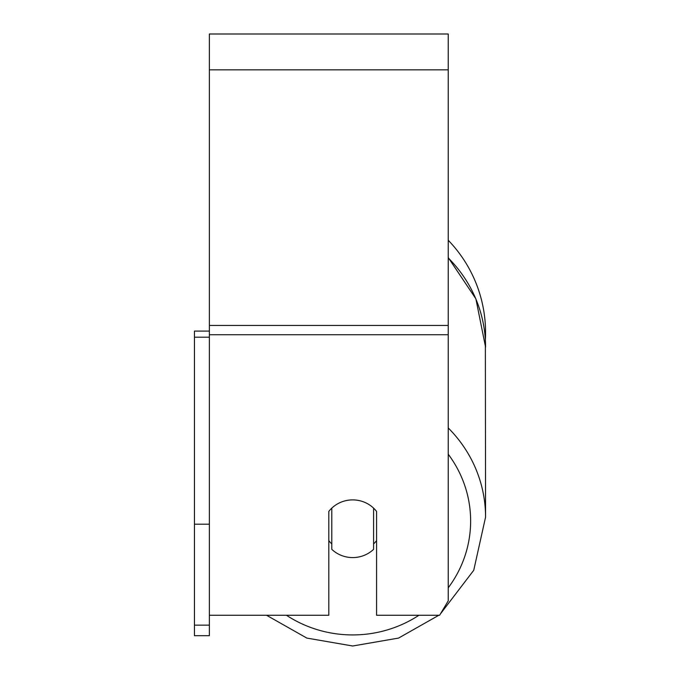 <?xml version="1.0" encoding="UTF-8"?>
<svg xmlns="http://www.w3.org/2000/svg" width="680" height="680" viewBox="0 0 680 680"><rect width="100%" height="100%" fill="white"/><g stroke="black" fill="none" stroke-linecap="round" stroke-linejoin="round"><path stroke-width="1.02" d="M352.69 557.583A29.861 28.84 0 0 1 331.789 549.338L331.789 508.138A29.861 28.84 0 0 1 352.69 499.894A29.861 28.84 0 0 1 373.592 508.138L373.592 549.338A29.861 28.84 0 0 1 352.69 557.583M331.789 543.923A29.861 28.84 0 0 1 328.805 540.634M376.575 540.634A29.861 28.84 0 0 1 373.592 543.923M209.363 615.264L328.805 615.264L328.805 511.428A29.861 28.84 0 0 1 376.575 511.428L376.575 615.264L439.62 615.264L448.239 600.84L448.239 34L209.363 34L209.363 625.149L194.438 625.149L194.438 635.707L209.363 635.707L209.363 625.149M448.239 240.261A132.872 132.872 0 0 1 485.358 339.975L485.562 517.149A132.872 128.35 180 0 0 448.239 427.958M209.363 524.203L194.438 524.203L194.438 331.1L209.363 331.1M194.438 337.186L209.363 337.186M194.438 524.203L194.438 625.149M418.94 615.264A117.946 113.925 0 0 1 352.69 634.933A117.946 113.925 0 0 1 286.442 615.264M448.239 454.223A117.946 113.925 0 0 1 448.239 587.8M448.239 257.941A132.872 128.35 0 0 1 485.562 347.123L475.873 298.809L448.239 257.584M448.239 334.721L209.363 334.721M448.239 69.828L209.363 69.828M448.239 325.448L209.363 325.448M266.56 615.264L306.816 638.078L352.69 646L398.565 638.078L438.821 615.264L398.565 638.078L352.69 646L306.816 638.078L266.56 615.264M440.419 613.921L473.739 570.282L485.562 517.149L473.739 570.282L440.419 613.921"/></g></svg>
